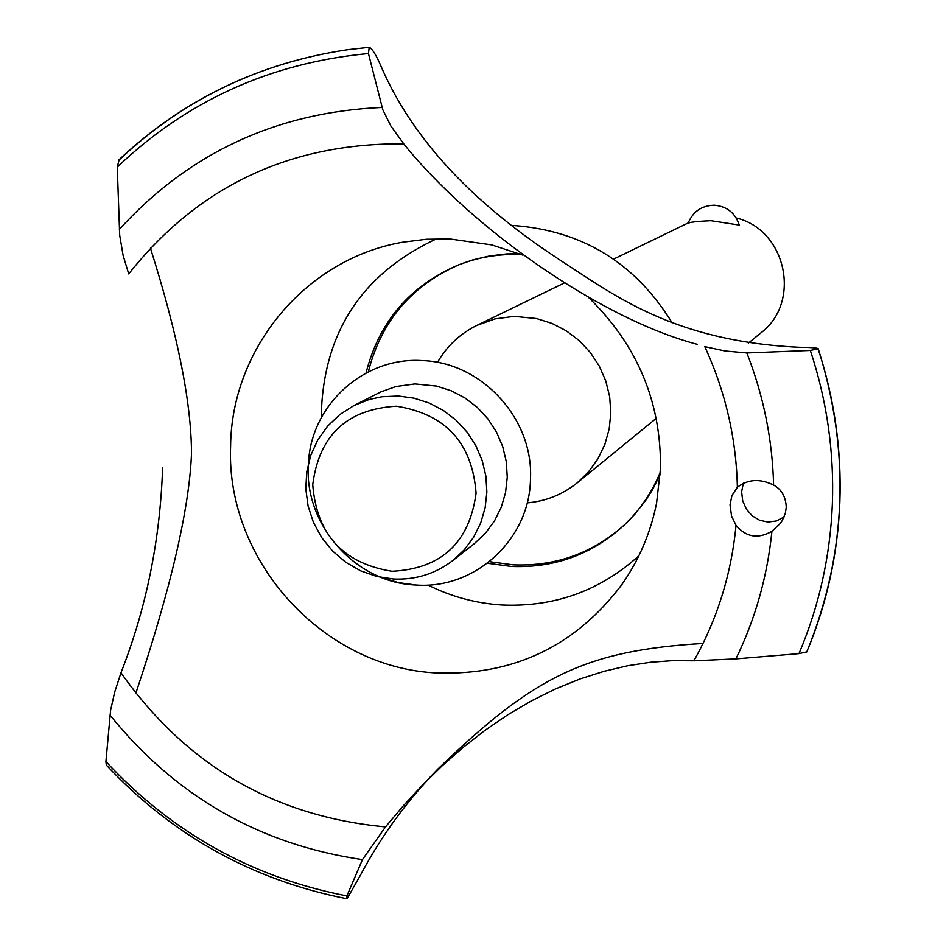 <?xml version="1.0" encoding="UTF-8"?>
<svg xmlns="http://www.w3.org/2000/svg" width="946" height="946" viewBox="0 0 946 946"><rect width="100%" height="100%" fill="white"/><g stroke="black" fill="none" stroke-linecap="round" stroke-linejoin="round"><path stroke-width="1.42" d="M660.355 472.042C652.078 492.204 640.158 509.788 624.585 524.77C592.61 554.238 554.888 568.144 511.384 566.465L487.438 563.26M366.019 373.02C379.133 321.593 410.02 285.538 458.68 264.833C478.534 257.135 499.204 253.705 520.667 254.557L521.565 254.592M625.365 524.025C593.591 552.913 556.224 566.524 513.252 564.857L489.46 561.688M368.301 371.849C381.273 321.025 411.735 285.219 459.685 264.442M458.68 264.833L472.799 259.89L489.425 255.976L506.429 253.942L519.295 253.682M660.225 474.478L652.468 489.78L645.562 500.611L635.014 514.045L624.585 524.77M527.147 502.894C545.913 501.274 562.634 494.569 577.285 482.803L588.672 471.699L597.967 458.751L604.884 444.336L609.212 428.869L610.832 412.834L609.673 396.693L605.783 380.942L599.267 366.055L590.328 352.468L579.224 340.595L566.287 330.804L551.932 323.378L536.559 318.53L514.175 316.354L494.983 318.885L476.831 325.4C459.981 333.749 446.867 346.082 437.49 362.413M710.978 220.702C697.036 221.329 689.398 222.215 688.085 223.362C692.91 211.514 701.707 205.471 714.502 205.211C727.072 206.453 735.314 213.075 739.24 225.077L710.978 220.702M748.333 343.138L760.797 332.968C801.782 302.353 786.363 229.772 736.213 217.97M638.869 555.799C600.107 590.753 554.64 607.166 502.468 605.038C476.323 603.477 451.467 596.808 427.911 585.03M321.202 417.848C322.551 333.843 361.005 274.174 436.555 238.806M511.455 225.455L513.678 225.526C582.535 230.623 635.357 263.071 672.157 322.858M588.719 297.588C637.368 345.101 661.301 402.145 660.485 468.743L656.571 503.225C650.552 533.095 638.881 560.339 621.581 584.959C575.345 645.988 514.092 675.338 437.797 673.008C323.603 668.467 225.81 561.191 230.599 446.382C231.392 348.282 306.019 258.589 402.819 242.2L426.232 239.267L449.906 238.96L491.684 244.884L522.795 255.101M743.331 483.181L741.617 491.849L742.716 500.954L746.429 509.22L752.236 515.83L759.579 520.241L767.868 522.062L776.335 520.998L784.033 517.036M697.285 344.32C602.365 319.441 473.355 230.15 404.084 144.336L390.899 126.066L382.811 109.771L368.443 53.544L369.2 47.3C372.204 48.589 376.177 55.01 381.143 66.563C421.715 160.584 503.71 222.984 559.133 259.476C614.498 295.306 672.973 341.057 798.862 347.265C810.438 347.336 816.895 347.821 818.231 348.707L810.332 350.446L746.843 352.941L724.967 350.966L704.782 346.626C725.405 391.49 736.272 438.365 737.372 487.285C747.848 479.137 759.934 478.392 773.603 485.062C781.538 489.295 785.759 496.709 786.268 507.328L785.298 513.477L782.307 520.442L780.214 523.54L771.912 531.274C758.16 539.255 746.193 537.281 736.012 525.361L731.554 516.031L730.028 504.939L731.956 495.479L737.372 487.285M135.822 693.276C170.753 588.779 189.318 508.901 191.506 453.654C191.411 402.795 177.718 334.257 150.414 248.053M369.117 47.312L348.128 49.641C259.594 62.696 183.252 99.484 119.09 159.992L117.269 167.111L119.704 235.318L123.11 255.385L128.727 273.914C198.222 186.244 289.878 142.905 403.682 143.863M415.862 585.018L398.443 582.641L381.557 577.545L398.443 582.641L415.862 585.018C355.046 582.925 303.299 524.072 308.467 463.043C310.974 404.994 363.985 356.737 421.975 360.58C481.597 362.07 533.603 418.676 530.481 478.877C529.89 539.232 474.987 589.618 415.862 585.018M162.629 467.371C160.193 539.835 146.311 608.302 120.982 672.76L114.691 692.176L110.587 710.434L105.928 761.542L106.33 765.078C172.361 835.507 252.416 880.04 346.508 898.676M428.999 778.487C402.168 807.376 379.216 839.788 360.154 875.689L347.407 898.097L346.614 898.7L346.886 895.921L362.436 859.607L385.519 826.887L403.315 805.815L421.892 785.7L441.723 766.236L462.736 747.73L484.837 730.454L507.884 714.715L531.628 700.761L555.799 688.794L580.087 678.944L604.163 671.282L627.777 665.736L650.6 662.259L672.476 660.663L693.3 660.793M736.012 525.361C731.412 573.855 717.364 619.003 693.879 660.816L735.893 658.901L798.968 653.639L806.784 651.889M703.02 643.469C585.527 650.434 533.615 676.366 437.631 769.275L419.965 787.699M354.017 405.491L380.99 391.833L395.972 386.524L414.916 383.922L436.579 386.086L451.313 390.804L465.065 398.03L477.434 407.525L488.03 419.019L496.532 432.156L502.693 446.536L506.299 461.707L507.257 477.222L505.542 492.606L501.214 507.375L494.391 521.092L485.298 533.343L474.218 543.761L452.921 560.47C435.456 573.808 415.672 579.993 393.571 579.023L376.733 576.481L360.603 570.828L345.716 562.255L332.614 551.069L321.735 537.659L313.469 522.499L308.1 506.122L305.818 489.082L306.705 471.995L310.726 455.428L317.761 439.985L327.564 426.197L339.791 414.573L354.017 405.491L369.2 399.472L382.018 396.741L398.443 396.031L414.123 398.183L429.271 403.043L443.438 410.481L456.161 420.272L467.064 432.109L475.826 445.625L482.153 460.43L485.877 476.051L486.871 492.015L485.121 507.836L480.674 523.043L473.662 537.151L464.32 549.756L452.921 560.47M396.35 406.212C346.945 409.133 319.074 435.29 312.736 484.683C316.662 534.49 343.067 563.355 391.963 571.289C441.309 568.818 469.346 542.791 476.086 493.209C472.231 442.953 445.649 413.958 396.35 406.212M385.519 826.887C274.257 816.528 186.078 765.16 120.982 672.76M771.912 531.274C767.395 576.256 755.393 618.802 735.893 658.901M810.332 350.446C826.899 400.607 834.242 451.821 832.35 504.088C830.21 556.331 819.082 606.185 798.968 653.639M746.843 352.941C763.505 395.617 772.421 439.654 773.603 485.062M818.124 348.92C834.478 399.094 841.704 450.296 839.8 502.515C837.648 554.711 826.615 604.553 806.702 652.054M818.16 348.885C834.502 399.058 841.727 450.249 839.835 502.468C837.683 554.652 826.65 604.494 806.737 651.995C846.895 553.469 850.714 452.389 818.231 348.707M346.886 895.921C252.286 877.521 171.959 832.728 105.928 761.542M362.436 859.607C259.937 844.648 175.814 796.497 110.055 715.164M119.362 229.381C189.176 152.803 276.717 112.148 381.995 107.43M117.269 167.111C187.119 100.595 270.852 62.743 368.443 53.544M476.831 325.4L564.088 283.102M613.599 259.098L688.25 222.913M577.285 482.803L656.264 418.321M737.372 487.202L736.295 488.396M348.128 49.641C259.393 62.72 182.85 99.602 118.475 160.3"/></g></svg>
